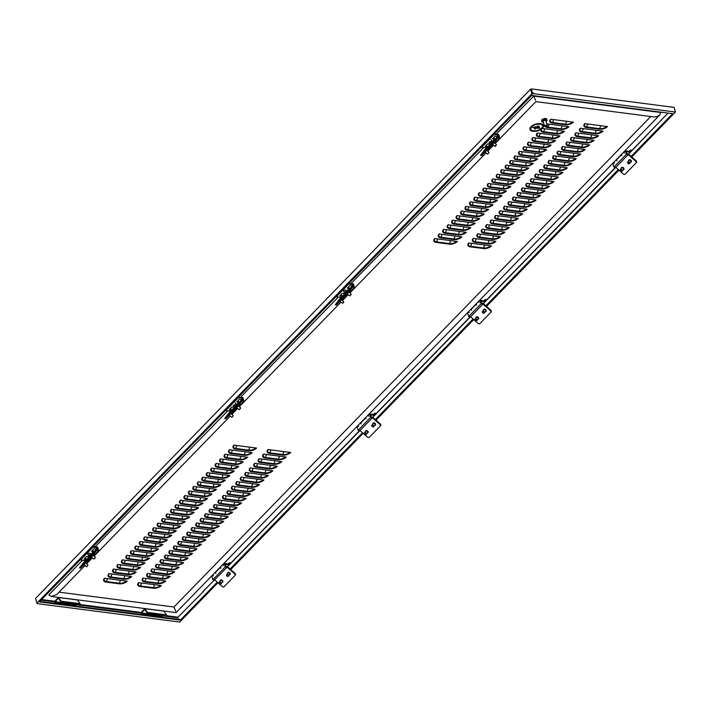 <?xml version="1.0" encoding="UTF-8"?>
<svg xmlns="http://www.w3.org/2000/svg" width="711" height="711" viewBox="0 0 711 711"><rect width="100%" height="100%" fill="white"/><g stroke="black" fill="none" stroke-linecap="round" stroke-linejoin="round"><path stroke-width="1.07" d="M489.577 143.133A1.404 0.702 -16.5 0 1 489.452 143.107A1.404 0.702 -16.5 0 1 489.097 142.787A1.404 0.702 -16.5 0 1 489.301 142.244A1.404 0.702 -16.5 0 1 490.732 141.622A1.404 0.702 -16.5 0 1 491.781 141.996A1.404 0.702 -16.5 0 1 491.648 142.449A1.404 0.702 -16.5 0 1 491.577 142.538M489.55 142.467A1.164 0.578 163.5 0 0 489.675 143.178A1.164 0.578 163.5 0 0 491.443 142.707A1.164 0.578 163.5 0 0 491.505 142.635A1.164 0.578 163.5 0 0 491.061 141.942A1.164 0.578 163.5 0 0 489.55 142.467M344.604 292.843A1.164 0.578 -16.5 0 1 344.471 292.808A1.164 0.578 -16.5 0 1 344.177 292.55A1.164 0.578 -16.5 0 1 344.346 292.097A1.164 0.578 -16.5 0 1 345.537 291.581A1.164 0.578 -16.5 0 1 346.417 291.883A1.164 0.578 -16.5 0 1 346.381 292.15M346.248 292.283A0.933 0.462 163.5 0 0 345.679 291.892A0.933 0.462 163.5 0 0 344.595 292.31A0.933 0.462 163.5 0 0 344.693 292.888A0.933 0.462 163.5 0 0 345.83 292.71M233.768 406.31A1.404 0.702 -16.5 0 1 233.643 406.274A1.404 0.702 -16.5 0 1 233.279 405.963A1.404 0.702 -16.5 0 1 233.492 405.412A1.404 0.702 -16.5 0 1 234.914 404.799A1.404 0.702 -16.5 0 1 235.972 405.163A1.404 0.702 -16.5 0 1 235.839 405.625A1.404 0.702 -16.5 0 1 235.759 405.714M233.732 405.634A1.164 0.578 163.5 0 0 233.866 406.345A1.164 0.578 163.5 0 0 235.634 405.883A1.164 0.578 163.5 0 0 235.697 405.803A1.164 0.578 163.5 0 0 235.252 405.11A1.164 0.578 163.5 0 0 233.732 405.634M88.786 556.011A1.164 0.578 -16.5 0 1 88.662 555.984A1.164 0.578 -16.5 0 1 88.368 555.718A1.164 0.578 -16.5 0 1 88.537 555.264A1.164 0.578 -16.5 0 1 89.728 554.749A1.164 0.578 -16.5 0 1 90.608 555.06A1.164 0.578 -16.5 0 1 90.573 555.318M90.439 555.46A0.933 0.462 163.5 0 0 89.862 555.06A0.933 0.462 163.5 0 0 88.786 555.487A0.933 0.462 163.5 0 0 88.884 556.055A0.933 0.462 163.5 0 0 90.021 555.886M546.795 126.487A1.164 0.578 163.5 0 0 547.043 126.256A1.164 0.578 163.5 0 0 546.723 125.58A1.164 0.578 163.5 0 0 545.284 125.927A1.164 0.578 163.5 0 0 545.213 126.798A1.164 0.578 163.5 0 0 546.795 126.487M545.115 126.754A1.404 0.702 -16.5 0 1 544.99 126.727A1.404 0.702 -16.5 0 1 544.635 126.407A1.404 0.702 -16.5 0 1 545.07 125.669A1.404 0.702 -16.5 0 1 546.439 125.234A1.404 0.702 -16.5 0 1 547.319 125.616A1.404 0.702 -16.5 0 1 547.194 126.069A1.404 0.702 -16.5 0 1 547.106 126.167M544.635 126.407L543.195 121.554A1.404 0.702 -16.5 0 1 543.328 121.101A1.404 0.702 -16.5 0 1 543.639 120.817A1.404 0.702 -16.5 0 1 545.524 120.452A1.404 0.702 -16.5 0 1 545.888 120.763L547.319 125.616M543.417 121.003A1.164 0.578 -16.5 0 1 543.471 120.914A1.164 0.578 -16.5 0 1 543.728 120.683A1.164 0.578 -16.5 0 1 545.301 120.372A1.164 0.578 -16.5 0 1 545.399 120.417M543.311 121.101L543.311 121.119A1.164 0.578 -16.5 0 1 543.311 121.101A1.164 0.578 -16.5 0 1 543.675 120.488A1.164 0.578 -16.5 0 1 544.813 120.123A1.164 0.578 -16.5 0 1 545.55 120.443A1.164 0.578 -16.5 0 1 545.55 120.461L545.55 120.443M543.408 122.265A2.684 1.342 -16.5 0 1 541.853 121.537A2.684 1.342 -16.5 0 1 542.689 120.123A2.684 1.342 -16.5 0 1 545.31 119.279A2.684 1.342 -16.5 0 1 546.999 120.008A2.684 1.342 -16.5 0 1 546.164 121.421A2.684 1.342 -16.5 0 1 546.092 121.465M541.853 121.537L541.622 120.754A2.684 1.342 -16.5 0 1 542.457 119.341A2.684 1.342 -16.5 0 1 545.079 118.506A2.684 1.342 -16.5 0 1 546.768 119.235L546.999 120.008M535.57 100.322L533.739 96.065L660.635 112.48L659.728 115.031L657.053 116.64L654.209 116.96L535.854 101.646L495.14 143.533M659.728 115.031L176.079 612.606L51.236 596.458L48.89 594.867L82.556 560.232M175.786 611.282L173.946 607.025L59.057 592.156M543.417 125.465L543.435 125.509A7.003 3.493 163.5 0 0 538.174 123.661A7.003 3.493 163.5 0 0 531.037 126.762A7.003 3.493 163.5 0 0 529.997 129.491A7.003 3.493 163.5 0 0 535.259 131.331A7.003 3.493 163.5 0 0 542.395 128.229A7.003 3.493 163.5 0 0 543.435 125.509A7.003 3.493 163.5 0 0 543.417 125.465A7.003 3.493 163.5 0 0 538.165 123.616A7.003 3.493 163.5 0 0 531.019 126.718A7.003 3.493 163.5 0 0 529.988 129.438A7.003 3.493 163.5 0 0 529.988 129.464L529.997 129.491M542.626 125.74A6.168 3.075 -16.5 0 1 541.72 128.14A6.168 3.075 163.5 0 0 542.626 125.749A6.168 3.075 163.5 0 0 537.996 124.123A6.168 3.075 163.5 0 0 531.712 126.851A6.168 3.075 163.5 0 0 530.806 129.251A6.168 3.075 163.5 0 0 535.436 130.877A6.168 3.075 163.5 0 0 541.72 128.149A6.168 3.075 -16.5 0 1 535.436 130.868A6.168 3.075 -16.5 0 1 530.806 129.251M534.903 126.86L539.516 127.118M538.982 126.185L537.16 126.114L538.982 126.185M539.045 126.016L537.16 126.114M534.681 129.304L536.441 128.176L539.987 128.211L533.277 127.251L532.832 127.713L535.756 128.087L534.734 129.135M539.987 128.211L532.646 127.598M483.622 147.621L350.994 283.591M533.739 96.065L496.242 134.157M227.813 410.789L95.176 546.759M338.365 297.056L240.434 397.325M178.283 619.343L177.963 617.192L203.275 591.659M667.976 113.085L630.479 152.172M55.609 603.47L55.085 601.702L58.391 598.298L60.888 601.755L79.828 604.199L80.094 603.675L77.41 599.96L58.471 597.507L54.827 601.257L55.138 603.417M141.978 614.651L141.453 612.873L144.76 609.478L147.257 612.926L166.196 615.379L166.463 614.846L163.77 611.131L144.831 608.687L141.187 612.438L141.507 614.588M542.182 128.451L564.472 131.331A5.981 2.986 163.5 0 1 556.446 133.97A0.933 0.533 -82.6 0 0 556.722 133.419A7.874 4.533 97.4 0 1 557.815 130.469M119.181 583.811L106.197 582.122A5.981 2.986 163.5 0 1 104.517 578.23L127.207 581.171A5.981 2.986 163.5 0 1 119.181 583.811A0.933 0.533 -82.6 0 0 119.457 583.26A7.874 4.533 97.4 0 1 120.55 580.309M123.643 579.216L110.658 577.536A5.981 2.986 163.5 0 1 108.979 573.644L131.677 576.577A5.981 2.986 163.5 0 1 123.643 579.216A0.933 0.533 -82.6 0 0 123.918 578.665A7.874 4.533 97.4 0 1 125.012 575.714M128.104 574.63L115.12 572.95A5.981 2.986 163.5 0 1 113.44 569.049L136.139 571.991A5.981 2.986 163.5 0 1 128.104 574.63A0.933 0.533 -82.6 0 0 128.38 574.079A7.874 4.533 97.4 0 1 129.482 571.129M132.575 570.035L119.581 568.356A5.981 2.986 163.5 0 1 117.902 564.463L140.6 567.396A5.981 2.986 163.5 0 1 132.575 570.035A0.933 0.533 -82.6 0 0 132.841 569.484A7.874 4.533 97.4 0 1 133.944 566.534M137.036 565.449L124.043 563.77A5.981 2.986 163.5 0 1 122.363 559.868L145.062 562.81A5.981 2.986 163.5 0 1 137.036 565.449A0.933 0.533 -82.6 0 0 137.312 564.898A7.874 4.533 97.4 0 1 138.405 561.948M141.498 560.855L128.504 559.175A5.981 2.986 163.5 0 1 126.825 555.282L149.523 558.215A5.981 2.986 163.5 0 1 141.498 560.855A0.933 0.533 -82.6 0 0 141.773 560.304A7.874 4.533 97.4 0 1 142.867 557.353M145.959 556.269L132.966 554.589A5.981 2.986 163.5 0 1 131.286 550.687L153.985 553.629A5.981 2.986 163.5 0 1 145.959 556.269A0.933 0.533 -82.6 0 0 146.235 555.718A7.874 4.533 97.4 0 1 147.328 552.767M150.421 551.674L137.427 549.994A5.981 2.986 163.5 0 1 135.748 546.101L158.446 549.034A5.981 2.986 163.5 0 1 150.421 551.674A0.933 0.533 -82.6 0 0 150.696 551.123A7.874 4.533 97.4 0 1 151.79 548.181M154.882 547.088L141.889 545.408A5.981 2.986 163.5 0 1 140.209 541.515L162.908 544.448A5.981 2.986 163.5 0 1 154.882 547.088A0.933 0.533 -82.6 0 0 155.158 546.537A7.874 4.533 97.4 0 1 156.251 543.586M159.344 542.493L146.35 540.813A5.981 2.986 163.5 0 1 144.671 536.921L167.369 539.862A5.981 2.986 163.5 0 1 159.344 542.493A0.933 0.533 -82.6 0 0 159.619 541.942A7.874 4.533 97.4 0 1 160.713 539M163.806 537.907L150.812 536.227A5.981 2.986 163.5 0 1 149.132 532.335L171.831 535.267A5.981 2.986 163.5 0 1 163.806 537.907A0.933 0.533 -82.6 0 0 164.081 537.356A7.874 4.533 97.4 0 1 165.174 534.405M168.267 533.312L155.274 531.632A5.981 2.986 163.5 0 1 153.594 527.74L176.292 530.682A5.981 2.986 163.5 0 1 168.267 533.312A0.933 0.533 -82.6 0 0 168.543 532.761A7.874 4.533 97.4 0 1 169.636 529.819M172.729 528.726L159.735 527.047A5.981 2.986 163.5 0 1 158.055 523.154L180.754 526.087A5.981 2.986 163.5 0 1 172.729 528.726A0.933 0.533 -82.6 0 0 173.004 528.175A7.874 4.533 97.4 0 1 174.097 525.225M177.19 524.131L164.197 522.452A5.981 2.986 163.5 0 1 162.517 518.559L185.216 521.501A5.981 2.986 163.5 0 1 177.19 524.131A0.933 0.533 -82.6 0 0 177.466 523.58A7.874 4.533 97.4 0 1 178.559 520.639M181.652 519.545L168.658 517.866A5.981 2.986 163.5 0 1 166.978 513.973L189.677 516.906A5.981 2.986 163.5 0 1 181.652 519.545A0.933 0.533 -82.6 0 0 181.927 518.994A7.874 4.533 97.4 0 1 183.02 516.044M186.113 514.951L173.12 513.271A5.981 2.986 163.5 0 1 171.44 509.378L194.139 512.32A5.981 2.986 163.5 0 1 186.113 514.951A0.933 0.533 -82.6 0 0 186.389 514.4A7.874 4.533 97.4 0 1 187.482 511.458M190.575 510.365L177.581 508.685A5.981 2.986 163.5 0 1 175.901 504.792L198.6 507.725A5.981 2.986 163.5 0 1 190.575 510.365A0.933 0.533 -82.6 0 0 190.85 509.814A7.874 4.533 97.4 0 1 191.943 506.863M195.036 505.779L182.043 504.09A5.981 2.986 163.5 0 1 180.363 500.197L203.062 503.139A5.981 2.986 163.5 0 1 195.036 505.779A0.933 0.533 -82.6 0 0 195.312 505.219A7.874 4.533 97.4 0 1 196.405 502.277M199.498 501.184L186.504 499.504A5.981 2.986 163.5 0 1 184.824 495.611L207.523 498.544A5.981 2.986 163.5 0 1 199.498 501.184A0.933 0.533 -82.6 0 0 199.773 500.633A7.874 4.533 97.4 0 1 200.866 497.682M203.959 496.598L190.966 494.909A5.981 2.986 163.5 0 1 189.286 491.017L211.985 493.958A5.981 2.986 163.5 0 1 203.959 496.598A0.933 0.533 -82.6 0 0 204.235 496.038A7.874 4.533 97.4 0 1 205.328 493.096M208.421 492.003L195.427 490.323A5.981 2.986 163.5 0 1 193.756 486.431L216.446 489.364A5.981 2.986 163.5 0 1 208.421 492.003A0.933 0.533 -82.6 0 0 208.696 491.452A7.874 4.533 97.4 0 1 209.789 488.501M212.882 487.417L199.889 485.729A5.981 2.986 163.5 0 1 198.218 481.836L220.908 484.778A5.981 2.986 163.5 0 1 212.882 487.417A0.933 0.533 -82.6 0 0 213.158 486.866A7.874 4.533 97.4 0 1 214.251 483.915M217.344 482.822L204.35 481.143A5.981 2.986 163.5 0 1 202.679 477.25L225.369 480.183A5.981 2.986 163.5 0 1 217.344 482.822A0.933 0.533 -82.6 0 0 217.619 482.271A7.874 4.533 97.4 0 1 218.712 479.321M221.805 478.236L208.812 476.557A5.981 2.986 163.5 0 1 207.141 472.655L229.831 475.597A5.981 2.986 163.5 0 1 221.805 478.236A0.933 0.533 -82.6 0 0 222.081 477.685A7.874 4.533 97.4 0 1 223.174 474.735M226.267 473.642L213.273 471.962A5.981 2.986 163.5 0 1 211.602 468.069L234.292 471.002A5.981 2.986 163.5 0 1 226.267 473.642A0.933 0.533 -82.6 0 0 226.542 473.091A7.874 4.533 97.4 0 1 227.636 470.14M230.728 469.056L217.735 467.376A5.981 2.986 163.5 0 1 216.064 463.474L238.754 466.416A5.981 2.986 163.5 0 1 230.728 469.056A0.933 0.533 -82.6 0 0 231.004 468.505A7.874 4.533 97.4 0 1 232.097 465.554M235.19 464.461L222.196 462.781A5.981 2.986 163.5 0 1 220.526 458.888L243.215 461.821A5.981 2.986 163.5 0 1 235.19 464.461A0.933 0.533 -82.6 0 0 235.465 463.91A7.874 4.533 97.4 0 1 236.559 460.959M239.651 459.875L226.658 458.195A5.981 2.986 163.5 0 1 224.987 454.293L247.677 457.235A5.981 2.986 163.5 0 1 239.651 459.875A0.933 0.533 -82.6 0 0 239.927 459.324A7.874 4.533 97.4 0 1 241.02 456.373M244.113 455.28L231.119 453.6A5.981 2.986 163.5 0 1 229.449 449.708L252.138 452.64A5.981 2.986 163.5 0 1 244.113 455.28A0.933 0.533 -82.6 0 0 244.388 454.729A7.874 4.533 97.4 0 1 245.482 451.787M248.574 450.694L235.581 449.014A5.981 2.986 163.5 0 1 233.91 445.122L256.6 448.054A5.981 2.986 163.5 0 1 248.574 450.694A0.933 0.533 -82.6 0 0 248.85 450.143A7.874 4.533 97.4 0 1 249.943 447.192M153.274 588.219L140.28 586.539A5.981 2.986 163.5 0 1 138.609 582.647L161.299 585.58A5.981 2.986 163.5 0 1 153.274 588.219A0.933 0.533 -82.6 0 0 153.549 587.668A7.874 4.533 97.4 0 1 154.643 584.718M157.735 583.633L144.742 581.945A5.981 2.986 163.5 0 1 143.071 578.052L165.761 580.994A5.981 2.986 163.5 0 1 157.735 583.633A0.933 0.533 -82.6 0 0 158.011 583.073A7.874 4.533 97.4 0 1 159.104 580.132M162.197 579.038L149.203 577.359A5.981 2.986 163.5 0 1 147.532 573.466L170.222 576.399A5.981 2.986 163.5 0 1 162.197 579.038A0.933 0.533 -82.6 0 0 162.472 578.487A7.874 4.533 97.4 0 1 163.566 575.537M166.658 574.452L153.665 572.764A5.981 2.986 163.5 0 1 151.994 568.871L174.684 571.813A5.981 2.986 163.5 0 1 166.658 574.452A0.933 0.533 -82.6 0 0 166.934 573.893A7.874 4.533 97.4 0 1 168.027 570.951M171.12 569.858L158.135 568.178A5.981 2.986 163.5 0 1 156.456 564.285L179.145 567.218A5.981 2.986 163.5 0 1 171.12 569.858A0.933 0.533 -82.6 0 0 171.395 569.307A7.874 4.533 97.4 0 1 172.489 566.356M175.581 565.272L162.597 563.583A5.981 2.986 163.5 0 1 160.917 559.69L183.616 562.632A5.981 2.986 163.5 0 1 175.581 565.272A0.933 0.533 -82.6 0 0 175.857 564.721A7.874 4.533 97.4 0 1 176.95 561.77M180.043 560.677L167.058 558.997A5.981 2.986 163.5 0 1 165.379 555.104L188.077 558.037A5.981 2.986 163.5 0 1 180.043 560.677A0.933 0.533 -82.6 0 0 180.318 560.126A7.874 4.533 97.4 0 1 181.421 557.175M184.513 556.091L171.52 554.411A5.981 2.986 163.5 0 1 169.84 550.51L192.539 553.451A5.981 2.986 163.5 0 1 184.513 556.091A0.933 0.533 -82.6 0 0 184.78 555.54A7.874 4.533 97.4 0 1 185.882 552.589M188.975 551.496L175.981 549.816A5.981 2.986 163.5 0 1 174.302 545.924L197 548.856A5.981 2.986 163.5 0 1 188.975 551.496A0.933 0.533 -82.6 0 0 189.25 550.945A7.874 4.533 97.4 0 1 190.344 547.994M193.436 546.91L180.443 545.23A5.981 2.986 163.5 0 1 178.763 541.329L201.462 544.27A5.981 2.986 163.5 0 1 193.436 546.91A0.933 0.533 -82.6 0 0 193.712 546.359A7.874 4.533 97.4 0 1 194.805 543.408M197.898 542.315L184.904 540.636A5.981 2.986 163.5 0 1 183.225 536.743L205.923 539.676A5.981 2.986 163.5 0 1 197.898 542.315A0.933 0.533 -82.6 0 0 198.173 541.764A7.874 4.533 97.4 0 1 199.267 538.814M202.359 537.729L189.366 536.05A5.981 2.986 163.5 0 1 187.686 532.148L210.385 535.09A5.981 2.986 163.5 0 1 202.359 537.729A0.933 0.533 -82.6 0 0 202.635 537.178A7.874 4.533 97.4 0 1 203.728 534.228M206.821 533.134L193.827 531.455A5.981 2.986 163.5 0 1 192.148 527.562L214.846 530.495A5.981 2.986 163.5 0 1 206.821 533.134A0.933 0.533 -82.6 0 0 207.097 532.583A7.874 4.533 97.4 0 1 208.19 529.642M211.283 528.549L198.289 526.869A5.981 2.986 163.5 0 1 196.609 522.976L219.308 525.909A5.981 2.986 163.5 0 1 211.283 528.549A0.933 0.533 -82.6 0 0 211.558 527.997A7.874 4.533 97.4 0 1 212.651 525.047M215.744 523.954L202.751 522.274A5.981 2.986 163.5 0 1 201.071 518.381L223.769 521.314A5.981 2.986 163.5 0 1 215.744 523.954A0.933 0.533 -82.6 0 0 216.02 523.403A7.874 4.533 97.4 0 1 217.113 520.461M220.206 519.368L207.212 517.688A5.981 2.986 163.5 0 1 205.532 513.795L228.231 516.728A5.981 2.986 163.5 0 1 220.206 519.368A0.933 0.533 -82.6 0 0 220.481 518.817A7.874 4.533 97.4 0 1 221.574 515.866M224.667 514.773L211.674 513.093A5.981 2.986 163.5 0 1 209.994 509.2L232.693 512.142A5.981 2.986 163.5 0 1 224.667 514.773A0.933 0.533 -82.6 0 0 224.943 514.222A7.874 4.533 97.4 0 1 226.036 511.28M229.129 510.187L216.135 508.507A5.981 2.986 163.5 0 1 214.455 504.614L237.154 507.547A5.981 2.986 163.5 0 1 229.129 510.187A0.933 0.533 -82.6 0 0 229.404 509.636A7.874 4.533 97.4 0 1 230.497 506.685M233.59 505.592L220.597 503.912A5.981 2.986 163.5 0 1 218.917 500.02L241.616 502.961A5.981 2.986 163.5 0 1 233.59 505.592A0.933 0.533 -82.6 0 0 233.866 505.041A7.874 4.533 97.4 0 1 234.959 502.099M238.052 501.006L225.058 499.326A5.981 2.986 163.5 0 1 223.378 495.434L246.077 498.367A5.981 2.986 163.5 0 1 238.052 501.006A0.933 0.533 -82.6 0 0 238.327 500.455A7.874 4.533 97.4 0 1 239.42 497.504M242.513 496.411L229.52 494.732A5.981 2.986 163.5 0 1 227.84 490.839L250.539 493.781A5.981 2.986 163.5 0 1 242.513 496.411A0.933 0.533 -82.6 0 0 242.789 495.86A7.874 4.533 97.4 0 1 243.882 492.919M246.975 491.825L233.981 490.146A5.981 2.986 163.5 0 1 232.301 486.253L255 489.186A5.981 2.986 163.5 0 1 246.975 491.825A0.933 0.533 -82.6 0 0 247.25 491.274A7.874 4.533 97.4 0 1 248.343 488.324M251.436 487.239L238.443 485.551A5.981 2.986 163.5 0 1 236.763 481.658L259.462 484.6A5.981 2.986 163.5 0 1 251.436 487.239A0.933 0.533 -82.6 0 0 251.712 486.68A7.874 4.533 97.4 0 1 252.805 483.738M255.898 482.645L242.904 480.965A5.981 2.986 163.5 0 1 241.225 477.072L263.923 480.005A5.981 2.986 163.5 0 1 255.898 482.645A0.933 0.533 -82.6 0 0 256.173 482.094A7.874 4.533 97.4 0 1 257.266 479.143M260.359 478.059L247.366 476.37A5.981 2.986 163.5 0 1 245.695 472.477L268.385 475.419A5.981 2.986 163.5 0 1 260.359 478.059A0.933 0.533 -82.6 0 0 260.635 477.499A7.874 4.533 97.4 0 1 261.728 474.557M264.821 473.464L251.827 471.784A5.981 2.986 163.5 0 1 250.156 467.891L272.846 470.824A5.981 2.986 163.5 0 1 264.821 473.464A0.933 0.533 -82.6 0 0 265.096 472.913A7.874 4.533 97.4 0 1 266.19 469.962M269.282 468.878L256.289 467.189A5.981 2.986 163.5 0 1 254.618 463.296L277.308 466.238A5.981 2.986 163.5 0 1 269.282 468.878A0.933 0.533 -82.6 0 0 269.558 468.327A7.874 4.533 97.4 0 1 270.651 465.376M273.744 464.283L260.75 462.603A5.981 2.986 163.5 0 1 259.08 458.711L281.769 461.643A5.981 2.986 163.5 0 1 273.744 464.283A0.933 0.533 -82.6 0 0 274.019 463.732A7.874 4.533 97.4 0 1 275.113 460.781M278.205 459.697L265.212 458.008A5.981 2.986 163.5 0 1 263.541 454.116L286.231 457.057A5.981 2.986 163.5 0 1 278.205 459.697A0.933 0.533 -82.6 0 0 278.481 459.146A7.874 4.533 97.4 0 1 279.574 456.195M282.667 455.102L269.673 453.422A5.981 2.986 163.5 0 1 268.003 449.53L290.692 452.463A5.981 2.986 163.5 0 1 282.667 455.102A0.933 0.533 -82.6 0 0 282.942 454.551A7.874 4.533 97.4 0 1 284.036 451.601M449.361 244.131L436.367 242.451A5.981 2.986 163.5 0 1 434.688 238.558L457.386 241.5A5.981 2.986 163.5 0 1 449.361 244.131A0.933 0.533 -82.6 0 0 449.636 243.58A7.874 4.533 97.4 0 1 450.73 240.638M453.822 239.545L440.829 237.865A5.981 2.986 163.5 0 1 439.149 233.972L461.848 236.905A5.981 2.986 163.5 0 1 453.822 239.545A0.933 0.533 -82.6 0 0 454.098 238.994A7.874 4.533 97.4 0 1 455.191 236.043M458.284 234.95L445.29 233.27A5.981 2.986 163.5 0 1 443.611 229.377L466.309 232.319A5.981 2.986 163.5 0 1 458.284 234.95A0.933 0.533 -82.6 0 0 458.559 234.399A7.874 4.533 97.4 0 1 459.653 231.457M462.745 230.364L449.752 228.684A5.981 2.986 163.5 0 1 448.072 224.792L470.771 227.724A5.981 2.986 163.5 0 1 462.745 230.364A0.933 0.533 -82.6 0 0 463.021 229.813A7.874 4.533 97.4 0 1 464.114 226.862M467.207 225.769L454.213 224.089A5.981 2.986 163.5 0 1 452.534 220.197L475.232 223.138A5.981 2.986 163.5 0 1 467.207 225.769A0.933 0.533 -82.6 0 0 467.483 225.218A7.874 4.533 97.4 0 1 468.576 222.276M471.669 221.183L458.675 219.503A5.981 2.986 163.5 0 1 456.995 215.611L479.694 218.544A5.981 2.986 163.5 0 1 471.669 221.183A0.933 0.533 -82.6 0 0 471.944 220.632A7.874 4.533 97.4 0 1 473.037 217.682M476.13 216.588L463.137 214.909A5.981 2.986 163.5 0 1 461.457 211.016L484.155 213.958A5.981 2.986 163.5 0 1 476.13 216.588A0.933 0.533 -82.6 0 0 476.406 216.037A7.874 4.533 97.4 0 1 477.499 213.096M480.592 212.002L467.598 210.323A5.981 2.986 163.5 0 1 465.927 206.43L488.617 209.363A5.981 2.986 163.5 0 1 480.592 212.002A0.933 0.533 -82.6 0 0 480.867 211.451A7.874 4.533 97.4 0 1 481.96 208.501M485.053 207.416L472.06 205.728A5.981 2.986 163.5 0 1 470.389 201.835L493.078 204.777A5.981 2.986 163.5 0 1 485.053 207.416A0.933 0.533 -82.6 0 0 485.329 206.857A7.874 4.533 97.4 0 1 486.422 203.915M489.515 202.822L476.521 201.142A5.981 2.986 163.5 0 1 474.85 197.249L497.54 200.182A5.981 2.986 163.5 0 1 489.515 202.822A0.933 0.533 -82.6 0 0 489.79 202.271A7.874 4.533 97.4 0 1 490.883 199.32M493.976 198.236L480.983 196.547A5.981 2.986 163.5 0 1 479.312 192.654L502.002 195.596A5.981 2.986 163.5 0 1 493.976 198.236A0.933 0.533 -82.6 0 0 494.252 197.676A7.874 4.533 97.4 0 1 495.345 194.734M498.438 193.641L485.444 191.961A5.981 2.986 163.5 0 1 483.773 188.068L506.463 191.001A5.981 2.986 163.5 0 1 498.438 193.641A0.933 0.533 -82.6 0 0 498.713 193.09A7.874 4.533 97.4 0 1 499.806 190.139M502.899 189.055L489.906 187.366A5.981 2.986 163.5 0 1 488.235 183.474L510.925 186.415A5.981 2.986 163.5 0 1 502.899 189.055A0.933 0.533 -82.6 0 0 503.175 188.504A7.874 4.533 97.4 0 1 504.268 185.553M507.361 184.46L494.367 182.78A5.981 2.986 163.5 0 1 492.696 178.888L515.386 181.82A5.981 2.986 163.5 0 1 507.361 184.46A0.933 0.533 -82.6 0 0 507.636 183.909A7.874 4.533 97.4 0 1 508.729 180.958M511.822 179.874L498.829 178.194A5.981 2.986 163.5 0 1 497.158 174.293L519.848 177.235A5.981 2.986 163.5 0 1 511.822 179.874A0.933 0.533 -82.6 0 0 512.098 179.323A7.874 4.533 97.4 0 1 513.191 176.372M516.284 175.279L503.29 173.6A5.981 2.986 163.5 0 1 501.619 169.707L524.309 172.64A5.981 2.986 163.5 0 1 516.284 175.279A0.933 0.533 -82.6 0 0 516.559 174.728A7.874 4.533 97.4 0 1 517.652 171.778M520.745 170.693L507.752 169.014A5.981 2.986 163.5 0 1 506.081 165.112L528.771 168.054A5.981 2.986 163.5 0 1 520.745 170.693A0.933 0.533 -82.6 0 0 521.021 170.142A7.874 4.533 97.4 0 1 522.114 167.192M525.207 166.098L512.222 164.419A5.981 2.986 163.5 0 1 510.542 160.526L533.232 163.459A5.981 2.986 163.5 0 1 525.207 166.098A0.933 0.533 -82.6 0 0 525.482 165.547A7.874 4.533 97.4 0 1 526.575 162.597M529.668 161.513L516.684 159.833A5.981 2.986 163.5 0 1 515.004 155.931L537.703 158.873A5.981 2.986 163.5 0 1 529.668 161.513A0.933 0.533 -82.6 0 0 529.944 160.962A7.874 4.533 97.4 0 1 531.037 158.011M534.13 156.918L521.145 155.238A5.981 2.986 163.5 0 1 519.465 151.345L542.164 154.278A5.981 2.986 163.5 0 1 534.13 156.918A0.933 0.533 -82.6 0 0 534.405 156.367A7.874 4.533 97.4 0 1 535.507 153.425M538.6 152.332L525.607 150.652A5.981 2.986 163.5 0 1 523.927 146.759L546.626 149.692A5.981 2.986 163.5 0 1 538.6 152.332A0.933 0.533 -82.6 0 0 538.867 151.781A7.874 4.533 97.4 0 1 539.969 148.83M543.062 147.737L530.068 146.057A5.981 2.986 163.5 0 1 528.389 142.164L551.087 145.097A5.981 2.986 163.5 0 1 543.062 147.737A0.933 0.533 -82.6 0 0 543.337 147.186A7.874 4.533 97.4 0 1 544.43 144.244M547.523 143.151L534.53 141.471A5.981 2.986 163.5 0 1 532.85 137.579L555.549 140.511A5.981 2.986 163.5 0 1 547.523 143.151A0.933 0.533 -82.6 0 0 547.799 142.6A7.874 4.533 97.4 0 1 548.892 139.649M551.985 138.556L538.991 136.876A5.981 2.986 163.5 0 1 537.312 132.984L560.01 135.925A5.981 2.986 163.5 0 1 551.985 138.556A0.933 0.533 -82.6 0 0 552.26 138.005A7.874 4.533 97.4 0 1 553.354 135.063M546.812 123.874L568.933 126.745A5.981 2.986 163.5 0 1 560.908 129.375A0.933 0.533 -82.6 0 0 561.183 128.824A7.874 4.533 97.4 0 1 562.277 125.883M565.369 124.789L552.376 123.11A5.981 2.986 163.5 0 1 550.696 119.217L573.395 122.15A5.981 2.986 163.5 0 1 565.369 124.789A0.933 0.533 -82.6 0 0 565.645 124.238A7.874 4.533 97.4 0 1 566.738 121.288M483.453 248.548L470.46 246.868A5.981 2.986 163.5 0 1 468.78 242.966L491.479 245.908A5.981 2.986 163.5 0 1 483.453 248.548A0.933 0.533 -82.6 0 0 483.729 247.997A7.874 4.533 97.4 0 1 484.822 245.046M487.915 243.953L474.921 242.273A5.981 2.986 163.5 0 1 473.242 238.381L495.94 241.313A5.981 2.986 163.5 0 1 487.915 243.953A0.933 0.533 -82.6 0 0 488.19 243.402A7.874 4.533 97.4 0 1 489.284 240.451M492.376 239.367L479.383 237.687A5.981 2.986 163.5 0 1 477.703 233.786L500.402 236.727A5.981 2.986 163.5 0 1 492.376 239.367A0.933 0.533 -82.6 0 0 492.652 238.816A7.874 4.533 97.4 0 1 493.745 235.865M496.838 234.772L483.844 233.092A5.981 2.986 163.5 0 1 482.165 229.2L504.863 232.133A5.981 2.986 163.5 0 1 496.838 234.772A0.933 0.533 -82.6 0 0 497.113 234.221A7.874 4.533 97.4 0 1 498.207 231.279M501.299 230.186L488.306 228.507A5.981 2.986 163.5 0 1 486.626 224.614L509.325 227.547A5.981 2.986 163.5 0 1 501.299 230.186A0.933 0.533 -82.6 0 0 501.575 229.635A7.874 4.533 97.4 0 1 502.668 226.685M505.761 225.591L492.767 223.912A5.981 2.986 163.5 0 1 491.088 220.019L513.786 222.952A5.981 2.986 163.5 0 1 505.761 225.591A0.933 0.533 -82.6 0 0 506.036 225.04A7.874 4.533 97.4 0 1 507.13 222.099M510.222 221.005L497.229 219.326A5.981 2.986 163.5 0 1 495.549 215.433L518.248 218.366A5.981 2.986 163.5 0 1 510.222 221.005A0.933 0.533 -82.6 0 0 510.498 220.454A7.874 4.533 97.4 0 1 511.591 217.504M514.684 216.411L501.69 214.731A5.981 2.986 163.5 0 1 500.011 210.838L522.709 213.78A5.981 2.986 163.5 0 1 514.684 216.411A0.933 0.533 -82.6 0 0 514.96 215.86A7.874 4.533 97.4 0 1 516.053 212.918M519.146 211.825L506.152 210.145A5.981 2.986 163.5 0 1 504.472 206.252L527.171 209.185A5.981 2.986 163.5 0 1 519.146 211.825A0.933 0.533 -82.6 0 0 519.421 211.274A7.874 4.533 97.4 0 1 520.514 208.323M523.607 207.23L510.614 205.55A5.981 2.986 163.5 0 1 508.934 201.657L531.632 204.599A5.981 2.986 163.5 0 1 523.607 207.23A0.933 0.533 -82.6 0 0 523.883 206.679A7.874 4.533 97.4 0 1 524.976 203.737M528.069 202.644L515.075 200.964A5.981 2.986 163.5 0 1 513.395 197.071L536.094 200.004A5.981 2.986 163.5 0 1 528.069 202.644A0.933 0.533 -82.6 0 0 528.344 202.093A7.874 4.533 97.4 0 1 529.437 199.142M532.53 198.049L519.537 196.369A5.981 2.986 163.5 0 1 517.866 192.477L540.556 195.418A5.981 2.986 163.5 0 1 532.53 198.049A0.933 0.533 -82.6 0 0 532.806 197.498A7.874 4.533 97.4 0 1 533.899 194.556M536.992 193.463L523.998 191.783A5.981 2.986 163.5 0 1 522.327 187.891L545.017 190.824A5.981 2.986 163.5 0 1 536.992 193.463A0.933 0.533 -82.6 0 0 537.267 192.912A7.874 4.533 97.4 0 1 538.36 189.961M541.453 188.877L528.46 187.189A5.981 2.986 163.5 0 1 526.789 183.296L549.479 186.238A5.981 2.986 163.5 0 1 541.453 188.877A0.933 0.533 -82.6 0 0 541.729 188.317A7.874 4.533 97.4 0 1 542.822 185.375M545.915 184.282L532.921 182.603A5.981 2.986 163.5 0 1 531.25 178.71L553.94 181.643A5.981 2.986 163.5 0 1 545.915 184.282A0.933 0.533 -82.6 0 0 546.19 183.731A7.874 4.533 97.4 0 1 547.283 180.781M550.376 179.696L537.383 178.008A5.981 2.986 163.5 0 1 535.712 174.115L558.402 177.057A5.981 2.986 163.5 0 1 550.376 179.696A0.933 0.533 -82.6 0 0 550.652 179.136A7.874 4.533 97.4 0 1 551.745 176.195M554.838 175.102L541.844 173.422A5.981 2.986 163.5 0 1 540.173 169.529L562.863 172.462A5.981 2.986 163.5 0 1 554.838 175.102A0.933 0.533 -82.6 0 0 555.113 174.55A7.874 4.533 97.4 0 1 556.206 171.6M559.299 170.516L546.306 168.827A5.981 2.986 163.5 0 1 544.635 164.934L567.325 167.876A5.981 2.986 163.5 0 1 559.299 170.516A0.933 0.533 -82.6 0 0 559.575 169.965A7.874 4.533 97.4 0 1 560.668 167.014M563.761 165.921L550.767 164.241A5.981 2.986 163.5 0 1 549.096 160.348L571.786 163.281A5.981 2.986 163.5 0 1 563.761 165.921A0.933 0.533 -82.6 0 0 564.036 165.37A7.874 4.533 97.4 0 1 565.129 162.419M568.222 161.335L555.229 159.646A5.981 2.986 163.5 0 1 553.558 155.753L576.248 158.695A5.981 2.986 163.5 0 1 568.222 161.335A0.933 0.533 -82.6 0 0 568.498 160.784A7.874 4.533 97.4 0 1 569.591 157.833M572.684 156.74L559.69 155.06A5.981 2.986 163.5 0 1 558.019 151.167L580.709 154.1A5.981 2.986 163.5 0 1 572.684 156.74A0.933 0.533 -82.6 0 0 572.959 156.189A7.874 4.533 97.4 0 1 574.053 153.238M577.145 152.154L564.161 150.474A5.981 2.986 163.5 0 1 562.481 146.573L585.171 149.514A5.981 2.986 163.5 0 1 577.145 152.154A0.933 0.533 -82.6 0 0 577.421 151.603A7.874 4.533 97.4 0 1 578.514 148.652M581.607 147.559L568.622 145.879A5.981 2.986 163.5 0 1 566.943 141.987L589.641 144.92A5.981 2.986 163.5 0 1 581.607 147.559A0.933 0.533 -82.6 0 0 581.882 147.008A7.874 4.533 97.4 0 1 582.976 144.057M586.068 142.973L573.084 141.293A5.981 2.986 163.5 0 1 571.404 137.392L594.103 140.334A5.981 2.986 163.5 0 1 586.068 142.973A0.933 0.533 -82.6 0 0 586.344 142.422A7.874 4.533 97.4 0 1 587.446 139.472M590.539 138.378L577.545 136.699A5.981 2.986 163.5 0 1 575.866 132.806L598.564 135.739A5.981 2.986 163.5 0 1 590.539 138.378A0.933 0.533 -82.6 0 0 590.805 137.827A7.874 4.533 97.4 0 1 591.908 134.877M595 133.792L582.007 132.113A5.981 2.986 163.5 0 1 580.327 128.22L603.026 131.153A5.981 2.986 163.5 0 1 595 133.792A0.933 0.533 -82.6 0 0 595.276 133.241A7.874 4.533 97.4 0 1 596.369 130.291M599.462 129.198L586.468 127.518A5.981 2.986 163.5 0 1 584.789 123.625L607.487 126.558A5.981 2.986 163.5 0 1 599.462 129.198A0.933 0.533 -82.6 0 0 599.737 128.647A7.874 4.533 97.4 0 1 600.831 125.705M650.752 116.506L173.946 607.025M202.884 591.561L227.147 567.2L225.245 566.951L212.856 579.705L214.669 579.936M229.413 564.774L372.404 417.766L370.502 417.517L358.113 430.271L359.926 430.502M374.67 415.34L470.486 316.768M485.222 301.606L628.213 154.589L626.32 154.349L613.922 167.094L615.735 167.334M531.366 90.128L532.175 93.008L533.09 92.723L533.019 94.012L532.761 93.132M37.487 603.257L36.856 603.177L531.917 93.87L530.468 89.284L531.197 89.586L531.526 88.937L674.072 107.379L675.45 112.045L533.366 93.656M530.468 89.284L35.55 598.44L36.856 603.177M532.175 93.008L531.526 88.937M532.521 92.652L533.09 92.723M37.612 603.675L179.696 622.063L217.913 582.744M230.728 569.564L363.17 433.31M375.986 420.121L473.722 319.577M486.537 306.388L618.979 170.142M631.795 156.953L675.45 112.045M531.917 93.87L533.019 94.012M217.246 582.158L180.327 620.134L39.345 601.888L531.632 95.443L672.615 113.68L631.128 156.367M230.062 568.969L362.503 432.723M375.319 419.534L473.055 318.981M485.871 305.801L618.312 169.547M531.695 89.853L530.815 90.146M531.197 89.586L531.33 90.03M39.798 601.426L180.167 619.592L180.327 620.134M74.628 603.532L74.237 604.857M75.873 605.594L56.933 603.141L56.773 602.599L75.713 605.043L75.437 606.039M56.773 602.599L55.885 603.506M60.888 601.755L61.155 601.222L58.471 597.507M80.094 603.675L61.155 601.222M55.085 601.702L74.024 604.154M56.933 603.141L56.498 603.586M160.997 614.704L160.597 616.028M162.241 616.766L143.302 614.313L143.142 613.771L162.081 616.224L161.806 617.219M143.142 613.771L142.253 614.686M147.257 612.926L147.524 612.402L144.831 608.687M166.463 614.846L147.524 612.402M141.453 612.873L160.393 615.326M143.302 614.313L142.867 614.766M535.756 128.087L534.743 129.135M85.009 565.467L56.756 594.529L51.236 596.458M95.176 557.868L94.341 558.81M94.19 559.042L95.407 557.317L93.034 555.211L91.47 556.944M93.017 555.149L91.506 556.944M89.888 556.891L92.768 553.638M90.937 555.718L91.701 554.784M87.746 565.512L86.911 566.463M86.751 566.694L87.968 564.969L85.658 562.925M82.467 564.525L85.32 561.272M83.463 563.405L84.44 562.25L83.436 563.379M87.986 554.447A1.262 0.631 -16.5 0 1 87.835 554.251A1.262 0.631 -16.5 0 1 88.386 553.487A1.262 0.631 -16.5 0 1 89.71 553.202A1.262 0.631 -16.5 0 1 90.253 553.531A1.262 0.631 -16.5 0 1 90.226 553.789M82.867 564.134L85.471 561.041L82.867 564.134M90.306 556.482L92.91 553.389L90.306 556.482M90.466 554.58L93.434 551.772L92.883 549.914M88.999 556.082L88.475 556.882L86.546 556.437L84.067 558.988L85.995 559.424L85.444 557.566M96.216 549.505L83.827 562.259L79.472 567.902L90.75 556.349L96.216 549.505L97.665 549.701L97.096 547.754L95.905 549.23L93.976 548.785L91.497 551.336L93.372 551.585M93.63 555.744L98.66 550.572L96.758 550.323L91.452 556.971L90.75 556.349M86.093 563.299L92.003 557.415M84.893 561.157L84.698 560.508L85.942 559.228M93.185 546.501L97.62 547.079L98.66 550.572M97.096 547.754L92.937 547.221L80.539 559.966L84.698 560.508M85.711 558.455L84.707 558.322M93.15 550.803L92.146 550.678M79.845 567.574L80.539 568.187L91.452 556.971M80.539 568.187L79.472 567.902M240.434 408.425L239.598 409.376M239.447 409.607L240.665 407.883L238.292 405.777L236.727 407.51M238.274 405.714L236.763 407.51M235.137 407.439L238.016 404.186M236.159 406.319L237.136 405.163L236.132 406.292M233.004 416.077L232.168 417.028M232.008 417.259L233.226 415.526L230.915 413.482M230.462 413.953L229.306 415.18L231.679 417.277M230.444 413.971L229.289 415.162M227.724 415.082L230.577 411.873M228.72 413.971L229.697 412.815L228.675 413.953M228.124 414.691L230.728 411.607L228.124 414.691M235.554 407.048L238.167 403.955L235.554 407.048M235.91 404.95L238.692 402.337L238.141 400.48M233.67 407.243L231.804 407.003L229.324 409.554L231.253 409.989L230.702 408.132M241.473 400.071L229.084 412.824L224.729 418.459L236.008 406.914L241.473 400.071L242.922 400.257L242.353 398.32L241.162 399.795L239.234 399.351L236.754 401.902L238.629 402.142M238.887 406.31L243.917 401.137L242.016 400.888L236.71 407.527L236.008 406.914M231.351 413.864L237.261 407.981M230.151 411.722L229.955 411.074L231.199 409.794M238.443 397.067L242.878 397.645L243.917 401.137M233.679 407.243L234.506 406.39M242.353 398.32L238.194 397.778L225.796 410.531L229.955 411.074M230.968 409.021L229.964 408.887M238.407 401.368L237.403 401.235M225.103 418.13L225.796 418.752L236.71 407.527M225.796 418.752L224.729 418.459M488.812 152.909L487.977 153.852M487.826 154.091L489.044 152.358L486.733 150.314M486.262 150.803L485.098 151.994M483.516 151.932L486.395 148.679M484.564 150.759L485.329 149.834M496.251 145.257L495.416 146.208M494.927 146.457L496.474 144.706L494.101 142.609L492.554 144.351L495.256 146.439M494.083 142.538L492.536 144.342M490.972 144.262L493.825 141.018M491.968 143.151L492.945 141.987L491.923 143.133M491.372 143.871L493.976 140.787L491.372 143.871M483.933 151.523L486.537 148.439L483.933 151.523M491.719 141.782L494.5 139.169L493.949 137.303M490.314 143.222L489.541 144.271L487.613 143.835L485.133 146.386L487.062 146.821L486.52 144.955M497.282 136.903L484.893 149.657L480.538 155.291L491.816 143.746L497.282 136.903L498.74 137.09L498.162 135.152L496.98 136.619L495.052 136.183L492.572 138.734L494.447 138.974M494.696 143.133L499.726 137.961L497.833 137.721L492.519 144.36L491.816 143.746M487.159 150.696L493.07 144.813M485.96 148.555L485.764 147.897L487.008 146.626M494.252 133.899L498.687 134.468L499.726 137.961M498.162 135.152L494.003 134.61L481.605 147.364L485.764 147.897M486.777 145.853L485.773 145.719M494.216 138.201L493.212 138.067M480.912 154.962L481.614 155.585L492.519 144.36M481.614 155.585L480.538 155.291M486.271 150.785L485.133 151.985M343.555 302.344L342.72 303.295M339.876 301.428L341.013 300.22L339.858 301.437L342.542 303.268L343.786 301.802L341.476 299.749M338.285 301.348L341.129 298.105M339.378 300.033L340.249 299.073L339.44 300.069M350.994 294.692L350.159 295.643M349.999 295.874L351.216 294.141L348.843 292.043L347.297 293.794L346.559 293.181L352.025 286.337L339.636 299.091L335.281 304.726L346.559 293.181M345.715 293.696L348.559 290.488M346.71 292.585L347.688 291.43L346.684 292.559M343.795 291.279A1.262 0.631 -16.5 0 1 343.644 291.075A1.262 0.631 -16.5 0 1 344.195 290.319A1.262 0.631 -16.5 0 1 345.519 290.035A1.262 0.631 -16.5 0 1 346.061 290.364A1.262 0.631 -16.5 0 1 346.035 290.612M346.115 293.314L348.719 290.221L346.115 293.314M338.676 300.957L341.28 297.873L338.676 300.957M346.275 291.403L349.243 288.604L348.692 286.746M344.808 292.914L344.284 293.705L342.355 293.27L339.876 295.82L341.813 296.256L341.262 294.39M352.025 286.337L353.483 286.524L352.905 284.587L351.723 286.053L349.794 285.618L347.315 288.168L349.19 288.408M349.439 292.568L354.469 287.404L352.576 287.155L347.261 293.794L336.356 305.019L335.281 304.726M341.902 300.131L347.812 294.247M340.702 297.989L340.507 297.331L341.751 296.06M348.994 283.334L353.429 283.902L354.469 287.404M352.905 284.587L348.745 284.045L336.347 296.798L340.507 297.331M341.52 295.287L340.516 295.154M348.959 287.635L347.955 287.502M348.825 291.972L347.279 293.776L349.67 295.892M219.335 582.54A0.933 0.711 -142.1 0 0 220.73 583.775A0.933 0.711 -142.1 0 0 219.335 582.54M220.997 583.811A1.164 0.889 37.9 0 1 219.255 582.265A1.164 0.889 37.9 0 1 220.997 583.811M222.267 582.185A1.164 0.889 -142.1 0 0 220.428 580.754M220.17 581.083A1.52 1.155 37.9 0 1 222.347 580.389A1.52 1.155 37.9 0 1 222.01 582.513M226.765 574.888A0.933 0.711 -142.1 0 0 228.169 576.132A0.933 0.711 -142.1 0 0 226.765 574.888M228.435 576.159A1.164 0.889 37.9 0 1 226.685 574.621A1.164 0.889 37.9 0 1 228.435 576.159M229.697 574.532A1.164 0.889 -142.1 0 0 227.867 573.102M227.6 573.43A1.52 1.155 37.9 0 1 229.786 572.737A1.52 1.155 37.9 0 1 229.449 574.861M215.451 572.097L215.824 573.359L215.54 572.382L220.499 567.28L220.783 568.258L220.41 566.987M222.89 564.445L223.263 565.707L222.978 564.73L224.214 563.459L225.245 566.951M227.147 567.2L234.648 573.848L235.021 573.368L227.227 566.463L225.778 566.276L225.2 564.33L229.36 564.872L227.547 566.738M212.971 574.639L213.353 575.901L213.06 574.932L211.816 576.212L212.856 579.705M229.36 564.872L230.266 563.094L229.52 562.543L228.764 564.045L224.214 563.459M228.142 563.965L229.52 562.543M235.021 573.368A1.404 1.067 37.9 0 1 235.385 574.995L235.012 575.475A1.404 1.067 -142.1 0 1 234.95 575.537L224.045 586.762A1.404 1.067 -142.1 0 1 222.259 586.593L214.749 579.945M235.012 575.475A1.404 1.067 -142.1 0 0 234.648 573.848M372.022 425.454A0.933 0.711 -142.1 0 0 373.426 426.689A0.933 0.711 -142.1 0 0 372.022 425.454M373.693 426.724A1.164 0.889 37.9 0 1 371.942 425.178A1.164 0.889 37.9 0 1 373.693 426.724M374.955 425.098A1.164 0.889 -142.1 0 0 373.124 423.667M372.857 423.996A1.52 1.155 37.9 0 1 375.044 423.303A1.52 1.155 37.9 0 1 374.706 425.427M364.592 433.106A0.933 0.711 -142.1 0 0 365.987 434.341A0.933 0.711 -142.1 0 0 364.592 433.106M366.254 434.377A1.164 0.889 37.9 0 1 364.503 432.83A1.164 0.889 37.9 0 1 366.254 434.377M367.525 432.75A1.164 0.889 -142.1 0 0 365.685 431.319M365.427 431.648A1.52 1.155 37.9 0 1 367.605 430.955A1.52 1.155 37.9 0 1 367.267 433.079M360.708 422.663L361.081 423.925L360.797 422.947L365.756 417.846L366.041 418.815L365.667 417.553M368.138 415.011L368.52 416.273L368.227 415.295L369.471 414.024L370.502 417.517M372.404 417.766L379.905 424.405L380.278 423.925L372.484 417.028L371.035 416.842L370.458 414.895L374.617 415.437L372.804 417.304M358.228 425.205L358.602 426.467L358.317 425.498L357.073 426.769L358.113 430.271M374.617 415.437L375.524 413.66L374.777 413.109L374.013 414.611L369.471 414.024M373.399 414.531L374.777 413.109M380.278 423.925A1.404 1.067 37.9 0 1 380.643 425.551L380.269 426.031A1.404 1.067 -142.1 0 1 380.207 426.102L369.302 437.318A1.404 1.067 -142.1 0 1 367.516 437.158L360.006 430.51M380.269 426.031A1.404 1.067 -142.1 0 0 379.905 424.405M475.144 319.372A0.933 0.711 -142.1 0 0 476.539 320.608A0.933 0.711 -142.1 0 0 475.144 319.372M476.805 320.643A1.164 0.889 37.9 0 1 475.064 319.097A1.164 0.889 37.9 0 1 476.805 320.643M478.076 319.008A1.164 0.889 -142.1 0 0 476.237 317.586M475.979 317.915A1.52 1.155 37.9 0 1 478.156 317.222A1.52 1.155 37.9 0 1 477.819 319.346M482.582 311.72A0.933 0.711 -142.1 0 0 483.978 312.956A0.933 0.711 -142.1 0 0 482.582 311.72M484.244 312.991A1.164 0.889 37.9 0 1 482.493 311.445A1.164 0.889 37.9 0 1 484.244 312.991M485.515 311.365A1.164 0.889 -142.1 0 0 483.676 309.934M483.418 310.263A1.52 1.155 37.9 0 1 485.595 309.569A1.52 1.155 37.9 0 1 485.258 311.694M471.26 308.921L471.633 310.183L471.349 309.214L476.308 304.112L476.592 305.081L476.219 303.819M478.699 301.277L479.072 302.539L478.787 301.562L480.023 300.291L481.063 303.784L468.665 316.528L470.558 316.777L482.956 304.024L481.063 303.784M482.956 304.024L490.457 310.671L490.83 310.192L483.036 303.295L481.587 303.099L481.009 301.162L485.169 301.704L483.356 303.57M468.789 311.471L469.162 312.733L468.869 311.765L467.634 313.036L468.665 316.528M485.169 301.704L486.075 299.926L485.337 299.375L484.573 300.877L480.023 300.291M483.951 300.797L485.337 299.375M490.83 310.192A1.404 1.067 37.9 0 1 491.194 311.818L490.821 312.298A1.404 1.067 -142.1 0 1 490.768 312.369L479.854 323.585A1.404 1.067 -142.1 0 1 478.068 323.425L470.558 316.777M490.821 312.298A1.404 1.067 -142.1 0 0 490.457 310.671M627.84 162.286A0.933 0.711 -142.1 0 0 629.235 163.521A0.933 0.711 -142.1 0 0 627.84 162.286M629.502 163.557A1.164 0.889 37.9 0 1 627.751 162.01A1.164 0.889 37.9 0 1 629.502 163.557M630.773 161.921A1.164 0.889 -142.1 0 0 628.933 160.499M628.675 160.828A1.52 1.155 37.9 0 1 630.853 160.135A1.52 1.155 37.9 0 1 630.515 162.259M620.401 169.938A0.933 0.711 -142.1 0 0 621.796 171.173A0.933 0.711 -142.1 0 0 620.401 169.938M622.063 171.209A1.164 0.889 37.9 0 1 620.321 169.662A1.164 0.889 37.9 0 1 622.063 171.209M623.334 169.574A1.164 0.889 -142.1 0 0 621.494 168.143M621.236 168.471A1.52 1.155 37.9 0 1 623.414 167.778A1.52 1.155 37.9 0 1 623.076 169.911M616.517 159.486L616.89 160.748L616.606 159.779L621.565 154.678L621.849 155.647L621.476 154.385M623.956 151.834L624.329 153.096L624.045 152.127L625.28 150.848L626.32 154.349M628.213 154.589L635.714 161.237L636.087 160.757L628.293 153.852L626.844 153.665L626.267 151.727L630.426 152.261L628.613 154.136M614.046 162.037L614.42 163.299L614.126 162.33L612.891 163.601L613.922 167.094M630.426 152.261L631.332 150.492L630.595 149.932L629.83 151.443L625.28 150.848M629.208 151.363L630.595 149.932M636.087 160.757A1.404 1.067 37.9 0 1 636.452 162.384L636.078 162.863A1.404 1.067 -142.1 0 1 636.025 162.935L625.111 174.151A1.404 1.067 -142.1 0 1 623.325 173.991L615.815 167.343M636.078 162.863A1.404 1.067 -142.1 0 0 635.714 161.237M160.739 614.962L177.963 617.192M647.632 134.237L630.781 151.576M615.495 167.298L485.524 301.011M470.238 316.733L374.973 414.744M359.686 430.466L229.715 564.178M214.429 579.909L203.079 591.588M41.62 599.551L54.827 601.257M74.379 603.79L141.187 612.438M541.098 129.295A5.981 2.986 163.5 0 0 543.453 132.29L556.446 133.97M545.799 126.842A5.981 2.986 163.5 0 0 547.914 127.696L560.908 129.375M74.104 604.412L141.054 613.078M41.051 600.137L54.694 601.897M160.464 615.593L177.83 617.832M126.46 581.074A5.35 2.666 -16.5 0 1 119.457 583.26L106.463 581.571A7.874 4.533 97.4 0 1 107.565 578.63M106.197 582.122A0.933 0.533 -82.6 0 0 106.463 581.571A5.35 2.666 -16.5 0 1 104.801 578.274M130.922 576.479A5.35 2.666 -16.5 0 1 123.918 578.665L110.934 576.985A7.874 4.533 97.4 0 1 112.027 574.035M110.658 577.536A0.933 0.533 -82.6 0 0 110.934 576.985A5.35 2.666 -16.5 0 1 109.263 573.679M135.383 571.893A5.35 2.666 -16.5 0 1 128.38 574.079L115.395 572.391A7.874 4.533 97.4 0 1 116.488 569.449M115.12 572.95A0.933 0.533 -82.6 0 0 115.395 572.391A5.35 2.666 -16.5 0 1 113.733 569.093M139.845 567.298A5.35 2.666 -16.5 0 1 132.841 569.484L119.857 567.805A7.874 4.533 97.4 0 1 120.95 564.854M119.581 568.356A0.933 0.533 -82.6 0 0 119.857 567.805A5.35 2.666 -16.5 0 1 118.195 564.498M144.306 562.712A5.35 2.666 -16.5 0 1 137.312 564.898L124.318 563.21A7.874 4.533 97.4 0 1 125.412 560.268M124.043 563.77A0.933 0.533 -82.6 0 0 124.318 563.21A5.35 2.666 -16.5 0 1 122.656 559.913M148.768 558.117A5.35 2.666 -16.5 0 1 141.773 560.304L128.78 558.624A7.874 4.533 97.4 0 1 129.873 555.673M128.504 559.175A0.933 0.533 -82.6 0 0 128.78 558.624A5.35 2.666 -16.5 0 1 127.118 555.318M153.229 553.531A5.35 2.666 -16.5 0 1 146.235 555.718L133.241 554.038A7.874 4.533 97.4 0 1 134.335 551.087M132.966 554.589A0.933 0.533 -82.6 0 0 133.241 554.038A5.35 2.666 -16.5 0 1 131.579 550.732M157.691 548.936A5.35 2.666 -16.5 0 1 150.696 551.123L137.703 549.443A7.874 4.533 97.4 0 1 138.796 546.492M137.427 549.994A0.933 0.533 -82.6 0 0 137.703 549.443A5.35 2.666 -16.5 0 1 136.041 546.137M162.152 544.35A5.35 2.666 -16.5 0 1 155.158 546.537L142.164 544.857A7.874 4.533 97.4 0 1 143.258 541.906M141.889 545.408A0.933 0.533 -82.6 0 0 142.164 544.857A5.35 2.666 -16.5 0 1 140.502 541.551M166.614 539.765A5.35 2.666 -16.5 0 1 159.619 541.942L146.626 540.262A7.874 4.533 97.4 0 1 147.719 537.312M146.35 540.813A0.933 0.533 -82.6 0 0 146.626 540.262A5.35 2.666 -16.5 0 1 144.964 536.956M171.075 535.17A5.35 2.666 -16.5 0 1 164.081 537.356L151.088 535.676A7.874 4.533 97.4 0 1 152.181 532.726M150.812 536.227A0.933 0.533 -82.6 0 0 151.088 535.676A5.35 2.666 -16.5 0 1 149.426 532.37M175.537 530.584A5.35 2.666 -16.5 0 1 168.543 532.761L155.549 531.081A7.874 4.533 97.4 0 1 156.642 528.131M155.274 531.632A0.933 0.533 -82.6 0 0 155.549 531.081A5.35 2.666 -16.5 0 1 153.887 527.775M179.999 525.989A5.35 2.666 -16.5 0 1 173.004 528.175L160.011 526.495A7.874 4.533 97.4 0 1 161.104 523.545M159.735 527.047A0.933 0.533 -82.6 0 0 160.011 526.495A5.35 2.666 -16.5 0 1 158.349 523.189M184.46 521.403A5.35 2.666 -16.5 0 1 177.466 523.58L164.472 521.901A7.874 4.533 97.4 0 1 165.565 518.959M164.197 522.452A0.933 0.533 -82.6 0 0 164.472 521.901A5.35 2.666 -16.5 0 1 162.81 518.595M188.922 516.808A5.35 2.666 -16.5 0 1 181.927 518.994L168.934 517.315A7.874 4.533 97.4 0 1 170.027 514.364M168.658 517.866A0.933 0.533 -82.6 0 0 168.934 517.315A5.35 2.666 -16.5 0 1 167.272 514.009M193.383 512.222A5.35 2.666 -16.5 0 1 186.389 514.4L173.395 512.72A7.874 4.533 97.4 0 1 174.488 509.778M173.12 513.271A0.933 0.533 -82.6 0 0 173.395 512.72A5.35 2.666 -16.5 0 1 171.733 509.414M197.845 507.627A5.35 2.666 -16.5 0 1 190.85 509.814L177.857 508.134A7.874 4.533 97.4 0 1 178.95 505.183M177.581 508.685A0.933 0.533 -82.6 0 0 177.857 508.134A5.35 2.666 -16.5 0 1 176.195 504.828M202.306 503.041A5.35 2.666 -16.5 0 1 195.312 505.219L182.318 503.539A7.874 4.533 97.4 0 1 183.411 500.597M182.043 504.09A0.933 0.533 -82.6 0 0 182.318 503.539A5.35 2.666 -16.5 0 1 180.656 500.233M206.768 498.447A5.35 2.666 -16.5 0 1 199.773 500.633L186.78 498.953A7.874 4.533 97.4 0 1 187.873 496.002M186.504 499.504A0.933 0.533 -82.6 0 0 186.78 498.953A5.35 2.666 -16.5 0 1 185.118 495.647M211.229 493.861A5.35 2.666 -16.5 0 1 204.235 496.038L191.241 494.358A7.874 4.533 97.4 0 1 192.334 491.417M190.966 494.909A0.933 0.533 -82.6 0 0 191.241 494.358A5.35 2.666 -16.5 0 1 189.579 491.061M215.691 489.266A5.35 2.666 -16.5 0 1 208.696 491.452L195.703 489.772A7.874 4.533 97.4 0 1 196.796 486.822M195.427 490.323A0.933 0.533 -82.6 0 0 195.703 489.772A5.35 2.666 -16.5 0 1 194.041 486.466M220.152 484.68A5.35 2.666 -16.5 0 1 213.158 486.866L200.164 485.178A7.874 4.533 97.4 0 1 201.257 482.236M199.889 485.729A0.933 0.533 -82.6 0 0 200.164 485.178A5.35 2.666 -16.5 0 1 198.502 481.88M224.614 480.085A5.35 2.666 -16.5 0 1 217.619 482.271L204.626 480.592A7.874 4.533 97.4 0 1 205.719 477.641M204.35 481.143A0.933 0.533 -82.6 0 0 204.626 480.592A5.35 2.666 -16.5 0 1 202.964 477.285M229.075 475.499A5.35 2.666 -16.5 0 1 222.081 477.685L209.087 475.997A7.874 4.533 97.4 0 1 210.18 473.055M208.812 476.557A0.933 0.533 -82.6 0 0 209.087 475.997A5.35 2.666 -16.5 0 1 207.425 472.699M233.537 470.904A5.35 2.666 -16.5 0 1 226.542 473.091L213.549 471.411A7.874 4.533 97.4 0 1 214.642 468.46M213.273 471.962A0.933 0.533 -82.6 0 0 213.549 471.411A5.35 2.666 -16.5 0 1 211.887 468.105M237.998 466.318A5.35 2.666 -16.5 0 1 231.004 468.505L218.01 466.816A7.874 4.533 97.4 0 1 219.104 463.874M217.735 467.376A0.933 0.533 -82.6 0 0 218.01 466.816A5.35 2.666 -16.5 0 1 216.348 463.519M242.469 461.723A5.35 2.666 -16.5 0 1 235.465 463.91L222.472 462.23A7.874 4.533 97.4 0 1 223.565 459.279M222.196 462.781A0.933 0.533 -82.6 0 0 222.472 462.23A5.35 2.666 -16.5 0 1 220.81 458.924M246.93 457.137A5.35 2.666 -16.5 0 1 239.927 459.324L226.933 457.644A7.874 4.533 97.4 0 1 228.027 454.693M226.658 458.195A0.933 0.533 -82.6 0 0 226.933 457.644A5.35 2.666 -16.5 0 1 225.271 454.338M251.392 452.543A5.35 2.666 -16.5 0 1 244.388 454.729L231.395 453.049A7.874 4.533 97.4 0 1 232.488 450.099M231.119 453.6A0.933 0.533 -82.6 0 0 231.395 453.049A5.35 2.666 -16.5 0 1 229.733 449.743M255.853 447.957A5.35 2.666 -16.5 0 1 248.85 450.143L235.856 448.463A7.874 4.533 97.4 0 1 236.959 445.513M235.581 449.014A0.933 0.533 -82.6 0 0 235.856 448.463A5.35 2.666 -16.5 0 1 234.195 445.157M160.553 585.482A5.35 2.666 -16.5 0 1 153.549 587.668L140.556 585.988A7.874 4.533 97.4 0 1 141.649 583.038M140.28 586.539A0.933 0.533 -82.6 0 0 140.556 585.988A5.35 2.666 -16.5 0 1 138.894 582.682M165.014 580.896A5.35 2.666 -16.5 0 1 158.011 583.073L145.017 581.394A7.874 4.533 97.4 0 1 146.111 578.452M144.742 581.945A0.933 0.533 -82.6 0 0 145.017 581.394A5.35 2.666 -16.5 0 1 143.355 578.087M169.476 576.301A5.35 2.666 -16.5 0 1 162.472 578.487L149.479 576.808A7.874 4.533 97.4 0 1 150.572 573.857M149.203 577.359A0.933 0.533 -82.6 0 0 149.479 576.808A5.35 2.666 -16.5 0 1 147.817 573.501M173.937 571.715A5.35 2.666 -16.5 0 1 166.934 573.893L153.94 572.213A7.874 4.533 97.4 0 1 155.042 569.271M153.665 572.764A0.933 0.533 -82.6 0 0 153.94 572.213A5.35 2.666 -16.5 0 1 152.278 568.916M178.399 567.12A5.35 2.666 -16.5 0 1 171.395 569.307L158.402 567.627A7.874 4.533 97.4 0 1 159.504 564.676M158.135 568.178A0.933 0.533 -82.6 0 0 158.402 567.627A5.35 2.666 -16.5 0 1 156.74 564.321M182.86 562.534A5.35 2.666 -16.5 0 1 175.857 564.721L162.872 563.032A7.874 4.533 97.4 0 1 163.965 560.09M162.597 563.583A0.933 0.533 -82.6 0 0 162.872 563.032A5.35 2.666 -16.5 0 1 161.201 559.735M187.322 557.939A5.35 2.666 -16.5 0 1 180.318 560.126L167.334 558.446A7.874 4.533 97.4 0 1 168.427 555.495M167.058 558.997A0.933 0.533 -82.6 0 0 167.334 558.446A5.35 2.666 -16.5 0 1 165.672 555.14M191.783 553.354A5.35 2.666 -16.5 0 1 184.78 555.54L171.795 553.851A7.874 4.533 97.4 0 1 172.889 550.909M171.52 554.411A0.933 0.533 -82.6 0 0 171.795 553.851A5.35 2.666 -16.5 0 1 170.133 550.554M196.245 548.759A5.35 2.666 -16.5 0 1 189.25 550.945L176.257 549.265A7.874 4.533 97.4 0 1 177.35 546.315M175.981 549.816A0.933 0.533 -82.6 0 0 176.257 549.265A5.35 2.666 -16.5 0 1 174.595 545.959M200.706 544.173A5.35 2.666 -16.5 0 1 193.712 546.359L180.718 544.67A7.874 4.533 97.4 0 1 181.812 541.729M180.443 545.23A0.933 0.533 -82.6 0 0 180.718 544.67A5.35 2.666 -16.5 0 1 179.056 541.373M205.168 539.578A5.35 2.666 -16.5 0 1 198.173 541.764L185.18 540.084A7.874 4.533 97.4 0 1 186.273 537.134M184.904 540.636A0.933 0.533 -82.6 0 0 185.18 540.084A5.35 2.666 -16.5 0 1 183.518 536.778M209.629 534.992A5.35 2.666 -16.5 0 1 202.635 537.178L189.641 535.49A7.874 4.533 97.4 0 1 190.735 532.548M189.366 536.05A0.933 0.533 -82.6 0 0 189.641 535.49A5.35 2.666 -16.5 0 1 187.98 532.192M214.091 530.397A5.35 2.666 -16.5 0 1 207.097 532.583L194.103 530.904A7.874 4.533 97.4 0 1 195.196 527.953M193.827 531.455A0.933 0.533 -82.6 0 0 194.103 530.904A5.35 2.666 -16.5 0 1 192.441 527.598M218.553 525.811A5.35 2.666 -16.5 0 1 211.558 527.997L198.565 526.318A7.874 4.533 97.4 0 1 199.658 523.367M198.289 526.869A0.933 0.533 -82.6 0 0 198.565 526.318A5.35 2.666 -16.5 0 1 196.903 523.012M223.014 521.225A5.35 2.666 -16.5 0 1 216.02 523.403L203.026 521.723A7.874 4.533 97.4 0 1 204.119 518.772M202.751 522.274A0.933 0.533 -82.6 0 0 203.026 521.723A5.35 2.666 -16.5 0 1 201.364 518.417M227.476 516.63A5.35 2.666 -16.5 0 1 220.481 518.817L207.488 517.137A7.874 4.533 97.4 0 1 208.581 514.186M207.212 517.688A0.933 0.533 -82.6 0 0 207.488 517.137A5.35 2.666 -16.5 0 1 205.826 513.831M231.937 512.044A5.35 2.666 -16.5 0 1 224.943 514.222L211.949 512.542A7.874 4.533 97.4 0 1 213.042 509.591M211.674 513.093A0.933 0.533 -82.6 0 0 211.949 512.542A5.35 2.666 -16.5 0 1 210.287 509.236M236.399 507.45A5.35 2.666 -16.5 0 1 229.404 509.636L216.411 507.956A7.874 4.533 97.4 0 1 217.504 505.006M216.135 508.507A0.933 0.533 -82.6 0 0 216.411 507.956A5.35 2.666 -16.5 0 1 214.749 504.65M240.86 502.864A5.35 2.666 -16.5 0 1 233.866 505.041L220.872 503.361A7.874 4.533 97.4 0 1 221.965 500.411M220.597 503.912A0.933 0.533 -82.6 0 0 220.872 503.361A5.35 2.666 -16.5 0 1 219.21 500.055M245.322 498.269A5.35 2.666 -16.5 0 1 238.327 500.455L225.334 498.775A7.874 4.533 97.4 0 1 226.427 495.825M225.058 499.326A0.933 0.533 -82.6 0 0 225.334 498.775A5.35 2.666 -16.5 0 1 223.672 495.469M249.783 493.683A5.35 2.666 -16.5 0 1 242.789 495.86L229.795 494.181A7.874 4.533 97.4 0 1 230.888 491.239M229.52 494.732A0.933 0.533 -82.6 0 0 229.795 494.181A5.35 2.666 -16.5 0 1 228.133 490.874M254.245 489.088A5.35 2.666 -16.5 0 1 247.25 491.274L234.257 489.595A7.874 4.533 97.4 0 1 235.35 486.644M233.981 490.146A0.933 0.533 -82.6 0 0 234.257 489.595A5.35 2.666 -16.5 0 1 232.595 486.288M258.706 484.502A5.35 2.666 -16.5 0 1 251.712 486.68L238.718 485A7.874 4.533 97.4 0 1 239.811 482.058M238.443 485.551A0.933 0.533 -82.6 0 0 238.718 485A5.35 2.666 -16.5 0 1 237.056 481.694M263.168 479.907A5.35 2.666 -16.5 0 1 256.173 482.094L243.18 480.414A7.874 4.533 97.4 0 1 244.273 477.463M242.904 480.965A0.933 0.533 -82.6 0 0 243.18 480.414A5.35 2.666 -16.5 0 1 241.518 477.108M267.629 475.321A5.35 2.666 -16.5 0 1 260.635 477.499L247.641 475.819A7.874 4.533 97.4 0 1 248.734 472.877M247.366 476.37A0.933 0.533 -82.6 0 0 247.641 475.819A5.35 2.666 -16.5 0 1 245.979 472.513M272.091 470.726A5.35 2.666 -16.5 0 1 265.096 472.913L252.103 471.233A7.874 4.533 97.4 0 1 253.196 468.282M251.827 471.784A0.933 0.533 -82.6 0 0 252.103 471.233A5.35 2.666 -16.5 0 1 250.441 467.927M276.552 466.14A5.35 2.666 -16.5 0 1 269.558 468.327L256.564 466.638A7.874 4.533 97.4 0 1 257.658 463.696M256.289 467.189A0.933 0.533 -82.6 0 0 256.564 466.638A5.35 2.666 -16.5 0 1 254.902 463.341M281.014 461.546A5.35 2.666 -16.5 0 1 274.019 463.732L261.026 462.052A7.874 4.533 97.4 0 1 262.119 459.102M260.75 462.603A0.933 0.533 -82.6 0 0 261.026 462.052A5.35 2.666 -16.5 0 1 259.364 458.746M285.475 456.96A5.35 2.666 -16.5 0 1 278.481 459.146L265.487 457.457A7.874 4.533 97.4 0 1 266.581 454.516M265.212 458.008A0.933 0.533 -82.6 0 0 265.487 457.457A5.35 2.666 -16.5 0 1 263.825 454.16M289.937 452.365A5.35 2.666 -16.5 0 1 282.942 454.551L269.949 452.871A7.874 4.533 97.4 0 1 271.042 449.921M269.673 453.422A0.933 0.533 -82.6 0 0 269.949 452.871A5.35 2.666 -16.5 0 1 268.287 449.565M456.631 241.402A5.35 2.666 -16.5 0 1 449.636 243.58L436.643 241.9A7.874 4.533 97.4 0 1 437.736 238.949M436.367 242.451A0.933 0.533 -82.6 0 0 436.643 241.9A5.35 2.666 -16.5 0 1 434.981 238.594M461.092 236.807A5.35 2.666 -16.5 0 1 454.098 238.994L441.104 237.314A7.874 4.533 97.4 0 1 442.198 234.363M440.829 237.865A0.933 0.533 -82.6 0 0 441.104 237.314A5.35 2.666 -16.5 0 1 439.442 234.008M465.554 232.221A5.35 2.666 -16.5 0 1 458.559 234.399L445.566 232.719A7.874 4.533 97.4 0 1 446.659 229.769M445.29 233.27A0.933 0.533 -82.6 0 0 445.566 232.719A5.35 2.666 -16.5 0 1 443.904 229.413M470.015 227.627A5.35 2.666 -16.5 0 1 463.021 229.813L450.027 228.133A7.874 4.533 97.4 0 1 451.121 225.183M449.752 228.684A0.933 0.533 -82.6 0 0 450.027 228.133A5.35 2.666 -16.5 0 1 448.365 224.827M474.477 223.041A5.35 2.666 -16.5 0 1 467.483 225.218L454.489 223.538A7.874 4.533 97.4 0 1 455.582 220.597M454.213 224.089A0.933 0.533 -82.6 0 0 454.489 223.538A5.35 2.666 -16.5 0 1 452.827 220.232M478.938 218.446A5.35 2.666 -16.5 0 1 471.944 220.632L458.95 218.952A7.874 4.533 97.4 0 1 460.044 216.002M458.675 219.503A0.933 0.533 -82.6 0 0 458.95 218.952A5.35 2.666 -16.5 0 1 457.289 215.646M483.4 213.86A5.35 2.666 -16.5 0 1 476.406 216.037L463.412 214.358A7.874 4.533 97.4 0 1 464.505 211.416M463.137 214.909A0.933 0.533 -82.6 0 0 463.412 214.358A5.35 2.666 -16.5 0 1 461.75 211.051M487.862 209.265A5.35 2.666 -16.5 0 1 480.867 211.451L467.874 209.772A7.874 4.533 97.4 0 1 468.967 206.821M467.598 210.323A0.933 0.533 -82.6 0 0 467.874 209.772A5.35 2.666 -16.5 0 1 466.212 206.466M492.323 204.679A5.35 2.666 -16.5 0 1 485.329 206.857L472.335 205.177A7.874 4.533 97.4 0 1 473.428 202.235M472.06 205.728A0.933 0.533 -82.6 0 0 472.335 205.177A5.35 2.666 -16.5 0 1 470.673 201.871M496.785 200.084A5.35 2.666 -16.5 0 1 489.79 202.271L476.797 200.591A7.874 4.533 97.4 0 1 477.89 197.64M476.521 201.142A0.933 0.533 -82.6 0 0 476.797 200.591A5.35 2.666 -16.5 0 1 475.135 197.285M501.246 195.498A5.35 2.666 -16.5 0 1 494.252 197.676L481.258 195.996A7.874 4.533 97.4 0 1 482.351 193.054M480.983 196.547A0.933 0.533 -82.6 0 0 481.258 195.996A5.35 2.666 -16.5 0 1 479.596 192.699M505.708 190.904A5.35 2.666 -16.5 0 1 498.713 193.09L485.72 191.41A7.874 4.533 97.4 0 1 486.813 188.459M485.444 191.961A0.933 0.533 -82.6 0 0 485.72 191.41A5.35 2.666 -16.5 0 1 484.058 188.104M510.178 186.318A5.35 2.666 -16.5 0 1 503.175 188.504L490.181 186.815A7.874 4.533 97.4 0 1 491.274 183.873M489.906 187.366A0.933 0.533 -82.6 0 0 490.181 186.815A5.35 2.666 -16.5 0 1 488.519 183.518M514.64 181.723A5.35 2.666 -16.5 0 1 507.636 183.909L494.643 182.229A7.874 4.533 97.4 0 1 495.736 179.279M494.367 182.78A0.933 0.533 -82.6 0 0 494.643 182.229A5.35 2.666 -16.5 0 1 492.981 178.923M519.101 177.137A5.35 2.666 -16.5 0 1 512.098 179.323L499.104 177.634A7.874 4.533 97.4 0 1 500.197 174.693M498.829 178.194A0.933 0.533 -82.6 0 0 499.104 177.634A5.35 2.666 -16.5 0 1 497.442 174.337M523.563 172.542A5.35 2.666 -16.5 0 1 516.559 174.728L503.566 173.049A7.874 4.533 97.4 0 1 504.659 170.098M503.29 173.6A0.933 0.533 -82.6 0 0 503.566 173.049A5.35 2.666 -16.5 0 1 501.904 169.742M528.024 167.956A5.35 2.666 -16.5 0 1 521.021 170.142L508.027 168.454A7.874 4.533 97.4 0 1 509.129 165.512M507.752 169.014A0.933 0.533 -82.6 0 0 508.027 168.454A5.35 2.666 -16.5 0 1 506.365 165.156M532.486 163.361A5.35 2.666 -16.5 0 1 525.482 165.547L512.489 163.868A7.874 4.533 97.4 0 1 513.591 160.917M512.222 164.419A0.933 0.533 -82.6 0 0 512.489 163.868A5.35 2.666 -16.5 0 1 510.827 160.562M536.947 158.775A5.35 2.666 -16.5 0 1 529.944 160.962L516.959 159.282A7.874 4.533 97.4 0 1 518.052 156.331M516.684 159.833A0.933 0.533 -82.6 0 0 516.959 159.282A5.35 2.666 -16.5 0 1 515.288 155.976M541.409 154.18A5.35 2.666 -16.5 0 1 534.405 156.367L521.421 154.687A7.874 4.533 97.4 0 1 522.514 151.736M521.145 155.238A0.933 0.533 -82.6 0 0 521.421 154.687A5.35 2.666 -16.5 0 1 519.759 151.381M545.87 149.594A5.35 2.666 -16.5 0 1 538.867 151.781L525.882 150.101A7.874 4.533 97.4 0 1 526.975 147.15M525.607 150.652A0.933 0.533 -82.6 0 0 525.882 150.101A5.35 2.666 -16.5 0 1 524.22 146.795M550.332 145.008A5.35 2.666 -16.5 0 1 543.337 147.186L530.344 145.506A7.874 4.533 97.4 0 1 531.437 142.556M530.068 146.057A0.933 0.533 -82.6 0 0 530.344 145.506A5.35 2.666 -16.5 0 1 528.682 142.2M554.793 140.414A5.35 2.666 -16.5 0 1 547.799 142.6L534.805 140.92A7.874 4.533 97.4 0 1 535.898 137.97M534.53 141.471A0.933 0.533 -82.6 0 0 534.805 140.92A5.35 2.666 -16.5 0 1 533.143 137.614M559.255 135.828A5.35 2.666 -16.5 0 1 552.26 138.005L539.267 136.325A7.874 4.533 97.4 0 1 540.36 133.375M538.991 136.876A0.933 0.533 -82.6 0 0 539.267 136.325A5.35 2.666 -16.5 0 1 537.605 133.019M563.716 131.233A5.35 2.666 -16.5 0 1 556.722 133.419L543.728 131.739A7.874 4.533 97.4 0 1 544.822 128.789M543.453 132.29A0.933 0.533 -82.6 0 0 543.728 131.739A5.35 2.666 -16.5 0 1 541.791 128.789M568.178 126.647A5.35 2.666 -16.5 0 1 561.183 128.824L548.19 127.145A7.874 4.533 97.4 0 1 549.283 124.194M547.914 127.696A0.933 0.533 -82.6 0 0 548.19 127.145A5.35 2.666 -16.5 0 1 546.581 126.611M572.639 122.052A5.35 2.666 -16.5 0 1 565.645 124.238L552.651 122.559A7.874 4.533 97.4 0 1 553.745 119.608M552.376 123.11A0.933 0.533 -82.6 0 0 552.651 122.559A5.35 2.666 -16.5 0 1 550.989 119.252M490.723 245.81A5.35 2.666 -16.5 0 1 483.729 247.997L470.735 246.308A7.874 4.533 97.4 0 1 471.828 243.366M470.46 246.868A0.933 0.533 -82.6 0 0 470.735 246.308A5.35 2.666 -16.5 0 1 469.073 243.011M495.185 241.216A5.35 2.666 -16.5 0 1 488.19 243.402L475.197 241.722A7.874 4.533 97.4 0 1 476.29 238.772M474.921 242.273A0.933 0.533 -82.6 0 0 475.197 241.722A5.35 2.666 -16.5 0 1 473.535 238.416M499.646 236.63A5.35 2.666 -16.5 0 1 492.652 238.816L479.658 237.127A7.874 4.533 97.4 0 1 480.752 234.186M479.383 237.687A0.933 0.533 -82.6 0 0 479.658 237.127A5.35 2.666 -16.5 0 1 477.996 233.83M504.108 232.035A5.35 2.666 -16.5 0 1 497.113 234.221L484.12 232.541A7.874 4.533 97.4 0 1 485.213 229.591M483.844 233.092A0.933 0.533 -82.6 0 0 484.12 232.541A5.35 2.666 -16.5 0 1 482.458 229.235M508.569 227.449A5.35 2.666 -16.5 0 1 501.575 229.635L488.581 227.955A7.874 4.533 97.4 0 1 489.675 225.005M488.306 228.507A0.933 0.533 -82.6 0 0 488.581 227.955A5.35 2.666 -16.5 0 1 486.919 224.649M513.031 222.863A5.35 2.666 -16.5 0 1 506.036 225.04L493.043 223.361A7.874 4.533 97.4 0 1 494.136 220.41M492.767 223.912A0.933 0.533 -82.6 0 0 493.043 223.361A5.35 2.666 -16.5 0 1 491.381 220.055M517.492 218.268A5.35 2.666 -16.5 0 1 510.498 220.454L497.504 218.775A7.874 4.533 97.4 0 1 498.598 215.824M497.229 219.326A0.933 0.533 -82.6 0 0 497.504 218.775A5.35 2.666 -16.5 0 1 495.843 215.469M521.954 213.682A5.35 2.666 -16.5 0 1 514.96 215.86L501.966 214.18A7.874 4.533 97.4 0 1 503.059 211.229M501.69 214.731A0.933 0.533 -82.6 0 0 501.966 214.18A5.35 2.666 -16.5 0 1 500.304 210.874M526.416 209.087A5.35 2.666 -16.5 0 1 519.421 211.274L506.428 209.594A7.874 4.533 97.4 0 1 507.521 206.643M506.152 210.145A0.933 0.533 -82.6 0 0 506.428 209.594A5.35 2.666 -16.5 0 1 504.766 206.288M530.877 204.501A5.35 2.666 -16.5 0 1 523.883 206.679L510.889 204.999A7.874 4.533 97.4 0 1 511.982 202.048M510.614 205.55A0.933 0.533 -82.6 0 0 510.889 204.999A5.35 2.666 -16.5 0 1 509.227 201.693M535.339 199.907A5.35 2.666 -16.5 0 1 528.344 202.093L515.351 200.413A7.874 4.533 97.4 0 1 516.444 197.462M515.075 200.964A0.933 0.533 -82.6 0 0 515.351 200.413A5.35 2.666 -16.5 0 1 513.689 197.107M539.8 195.321A5.35 2.666 -16.5 0 1 532.806 197.498L519.812 195.818A7.874 4.533 97.4 0 1 520.905 192.877M519.537 196.369A0.933 0.533 -82.6 0 0 519.812 195.818A5.35 2.666 -16.5 0 1 518.15 192.512M544.262 190.726A5.35 2.666 -16.5 0 1 537.267 192.912L524.274 191.232A7.874 4.533 97.4 0 1 525.367 188.282M523.998 191.783A0.933 0.533 -82.6 0 0 524.274 191.232A5.35 2.666 -16.5 0 1 522.612 187.926M548.723 186.14A5.35 2.666 -16.5 0 1 541.729 188.317L528.735 186.638A7.874 4.533 97.4 0 1 529.828 183.696M528.46 187.189A0.933 0.533 -82.6 0 0 528.735 186.638A5.35 2.666 -16.5 0 1 527.073 183.331M553.185 181.545A5.35 2.666 -16.5 0 1 546.19 183.731L533.197 182.052A7.874 4.533 97.4 0 1 534.29 179.101M532.921 182.603A0.933 0.533 -82.6 0 0 533.197 182.052A5.35 2.666 -16.5 0 1 531.535 178.745M557.646 176.959A5.35 2.666 -16.5 0 1 550.652 179.136L537.658 177.457A7.874 4.533 97.4 0 1 538.751 174.515M537.383 178.008A0.933 0.533 -82.6 0 0 537.658 177.457A5.35 2.666 -16.5 0 1 535.996 174.151M562.117 172.364A5.35 2.666 -16.5 0 1 555.113 174.55L542.12 172.871A7.874 4.533 97.4 0 1 543.213 169.92M541.844 173.422A0.933 0.533 -82.6 0 0 542.12 172.871A5.35 2.666 -16.5 0 1 540.458 169.565M566.578 167.778A5.35 2.666 -16.5 0 1 559.575 169.965L546.581 168.276A7.874 4.533 97.4 0 1 547.674 165.334M546.306 168.827A0.933 0.533 -82.6 0 0 546.581 168.276A5.35 2.666 -16.5 0 1 544.919 164.979M571.04 163.183A5.35 2.666 -16.5 0 1 564.036 165.37L551.043 163.69A7.874 4.533 97.4 0 1 552.136 160.739M550.767 164.241A0.933 0.533 -82.6 0 0 551.043 163.69A5.35 2.666 -16.5 0 1 549.381 160.384M575.501 158.597A5.35 2.666 -16.5 0 1 568.498 160.784L555.504 159.095A7.874 4.533 97.4 0 1 556.597 156.153M555.229 159.646A0.933 0.533 -82.6 0 0 555.504 159.095A5.35 2.666 -16.5 0 1 553.842 155.798M579.963 154.003A5.35 2.666 -16.5 0 1 572.959 156.189L559.966 154.509A7.874 4.533 97.4 0 1 561.068 151.559M559.69 155.06A0.933 0.533 -82.6 0 0 559.966 154.509A5.35 2.666 -16.5 0 1 558.304 151.203M584.424 149.417A5.35 2.666 -16.5 0 1 577.421 151.603L564.427 149.914A7.874 4.533 97.4 0 1 565.529 146.973M564.161 150.474A0.933 0.533 -82.6 0 0 564.427 149.914A5.35 2.666 -16.5 0 1 562.765 146.617M588.886 144.822A5.35 2.666 -16.5 0 1 581.882 147.008L568.898 145.328A7.874 4.533 97.4 0 1 569.991 142.378M568.622 145.879A0.933 0.533 -82.6 0 0 568.898 145.328A5.35 2.666 -16.5 0 1 567.227 142.022M593.347 140.236A5.35 2.666 -16.5 0 1 586.344 142.422L573.359 140.734A7.874 4.533 97.4 0 1 574.452 137.792M573.084 141.293A0.933 0.533 -82.6 0 0 573.359 140.734A5.35 2.666 -16.5 0 1 571.697 137.436M597.809 135.641A5.35 2.666 -16.5 0 1 590.805 137.827L577.821 136.148A7.874 4.533 97.4 0 1 578.914 133.197M577.545 136.699A0.933 0.533 -82.6 0 0 577.821 136.148A5.35 2.666 -16.5 0 1 576.159 132.841M602.27 131.055A5.35 2.666 -16.5 0 1 595.276 133.241L582.282 131.562A7.874 4.533 97.4 0 1 583.375 128.611M582.007 132.113A0.933 0.533 -82.6 0 0 582.282 131.562A5.35 2.666 -16.5 0 1 580.62 128.256M606.732 126.46A5.35 2.666 -16.5 0 1 599.737 128.647L586.744 126.967A7.874 4.533 97.4 0 1 587.837 124.016M586.468 127.518A0.933 0.533 -82.6 0 0 586.744 126.967A5.35 2.666 -16.5 0 1 585.082 123.661M92.057 554.864L92.75 555.487M237.314 405.43L238.007 406.043M493.123 142.262L493.816 142.875M347.866 291.697L348.559 292.31M335.654 304.397L336.356 305.019M344.177 292.55L343.662 290.826M88.368 555.718L87.853 553.993M493.514 145.204L487.71 151.176M486.075 152.856L349.883 292.968M348.257 294.638L342.453 300.62M340.818 302.291L239.331 406.701M237.705 408.381L231.893 414.353M230.266 416.024L94.074 556.135M92.448 557.815L86.635 563.787M90.608 555.06L90.093 553.336M235.972 405.163L235.261 402.755M346.417 291.883L345.901 290.159M491.781 141.996L491.07 139.587M93.861 559.059L91.488 556.962M86.422 566.711L84.049 564.614M239.118 409.625L236.745 407.527M487.488 154.109L485.115 152.003M219.201 582.327L220.472 580.691M226.64 574.675L227.902 573.039M228.48 576.106L229.751 574.479M221.041 583.758L222.312 582.122M371.897 425.24L373.159 423.605M364.459 432.883L365.73 431.257M366.298 434.323L367.569 432.688M373.737 426.671L375.008 425.036M475.01 319.15L476.281 317.524M482.449 311.507L483.72 309.872M484.289 312.938L485.56 311.302M476.859 320.59L478.121 318.955M627.706 162.064L628.977 160.437M620.268 169.716L621.538 168.089M622.116 171.147L623.378 169.52M629.546 163.503L630.817 161.868"/></g></svg>
